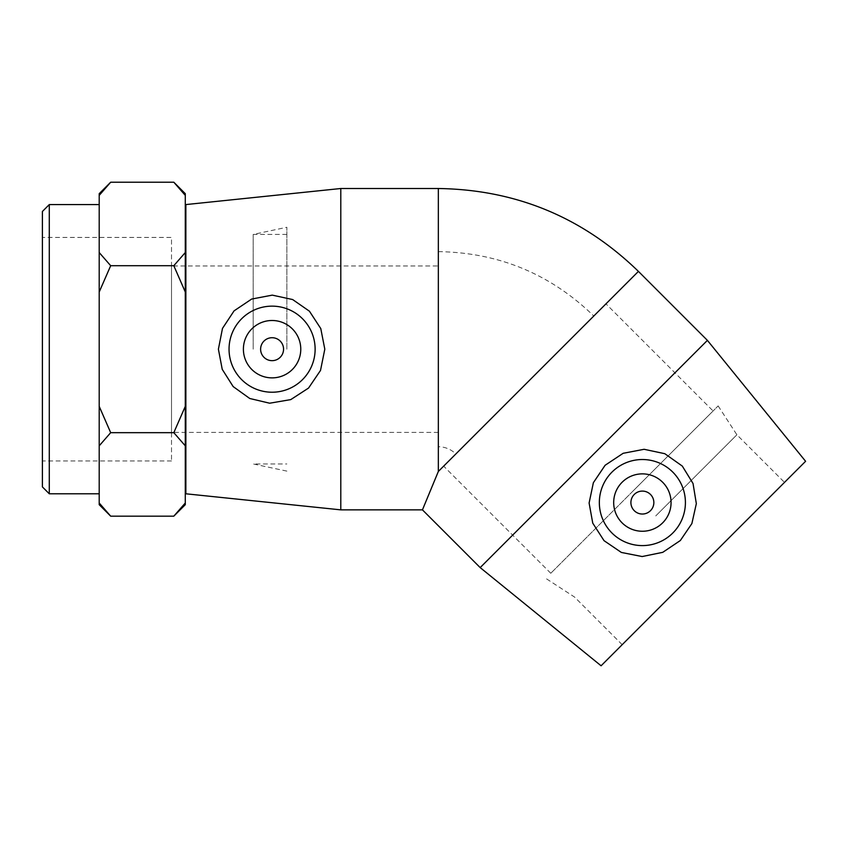 <?xml version="1.0" encoding="UTF-8"?>
<svg xmlns="http://www.w3.org/2000/svg" width="848" height="848" viewBox="0 0 848 848"><rect width="100%" height="100%" fill="white"/><g stroke="black" fill="none" stroke-linecap="round" stroke-linejoin="round"><path stroke-width="0.64" stroke-dasharray="4.24 3.18" d="M286.857 349.185L286.857 227.264L286.857 349.185M253.192 349.185L253.192 234.419L253.192 349.185M42.4 486.911L42.4 211.47M49.29 204.58L49.29 493.79M42.4 237.429L42.4 460.952L42.4 237.429L171.508 237.429L171.508 460.952L171.508 237.429M99.205 292.009L110.685 265.7L99.205 252.545L99.205 349.185L99.205 204.58L99.205 493.79L99.205 349.185L99.205 445.825L110.685 432.671L99.205 406.362M110.685 516.167L99.205 503.012L99.205 504.687M99.205 193.683L99.205 195.369L110.685 182.214M185.288 406.362L173.808 432.671L185.288 445.825L185.288 252.545L173.808 265.7L185.288 292.009M185.288 504.687L185.288 503.012L173.808 516.167M173.808 182.214L185.288 195.369L185.288 193.683M99.205 195.369L99.205 252.545M173.808 265.7L110.685 265.7M173.808 432.671L110.685 432.671M99.205 445.825L99.205 503.012M185.288 445.825L185.288 503.012M185.288 195.369L185.288 252.545M438.342 349.185L438.342 251.633L438.342 349.185M438.342 265.986L438.342 432.395L438.342 265.986L171.508 265.986L171.508 432.395L171.508 265.986M185.86 234.419L185.86 463.951L185.86 234.419M185.288 234.419L185.288 463.951L185.288 234.419M438.342 432.395L171.508 432.395M171.508 460.952L42.4 460.952M713.083 410.973L550.776 573.28L713.083 410.973L605.97 303.849L443.663 466.156L605.97 303.849M455.832 453.987L593.791 316.018L455.832 453.987A24.73 24.73 0 0 0 438.342 446.737M653.85 502.567A11.48 11.48 0 0 0 634.262 494.448A11.48 11.48 0 0 0 637.982 513.167A11.48 11.48 0 0 0 653.85 502.567M622.082 482.279A28.694 28.694 0 0 1 670.09 495.137A28.694 28.694 0 0 1 634.951 530.276A28.694 28.694 0 0 1 622.082 482.279M707.402 340.366L480.18 567.598M638.427 271.392L438.342 471.467L422.442 509.86M631.93 492.126L718.15 405.916L631.93 492.126M655.737 515.934L736.891 434.78L655.737 515.934M703.352 563.538L622.199 644.692L703.352 563.538M805.6 461.291L601.094 665.786M283.561 349.185A11.48 11.48 0 0 0 266.346 339.253A11.48 11.48 0 0 0 266.346 359.128A11.48 11.48 0 0 0 283.561 349.185M300.775 349.185A28.694 28.694 0 0 1 257.739 374.032A28.694 28.694 0 0 1 257.739 324.339A28.694 28.694 0 0 1 300.775 349.185M340.79 509.86L340.79 188.51M185.86 493.79L185.86 204.58M438.342 471.467L438.342 188.51M286.857 471.106L253.192 463.951L286.857 463.951M286.857 234.419L253.192 234.419L286.857 227.264M550.776 573.28L443.663 466.156M438.342 251.633C498.688 252.524 550.5 273.989 593.791 316.018M718.15 405.916L736.891 434.78L784.495 482.385M622.199 644.692L574.584 597.077L545.72 578.336"/><path stroke-width="1.27" d="M49.29 204.58L42.4 211.47L42.4 486.911L49.29 493.79L49.29 204.58L99.205 204.58M110.685 516.167L99.205 504.687L99.205 503.012L110.685 516.167L173.808 516.167L185.288 503.012L185.288 504.687L173.808 516.167M99.205 406.362L110.685 432.671L99.205 445.825L99.205 252.545L110.685 265.7L99.205 292.009M110.685 182.214L99.205 195.369L99.205 193.683L110.685 182.214L173.808 182.214L185.288 195.369L185.288 193.683L173.808 182.214M173.808 432.671L185.288 406.362L185.288 445.825L173.808 432.671L110.685 432.671M185.288 292.009L173.808 265.7L185.288 252.545L185.288 406.362M99.205 252.545L99.205 195.369M99.205 503.012L99.205 445.825M185.288 503.012L185.288 445.825M173.808 265.7L110.685 265.7M185.288 252.545L185.288 195.369M185.288 234.419L185.86 234.419M283.561 349.185A11.48 11.48 0 0 1 266.346 359.128A11.48 11.48 0 0 1 266.346 339.253A11.48 11.48 0 0 1 283.561 349.185M653.85 502.567A11.48 11.48 0 0 1 636.636 512.499A11.48 11.48 0 0 1 636.636 492.624A11.48 11.48 0 0 1 653.85 502.567M622.082 482.279A28.694 28.694 0 0 1 670.09 495.137A28.694 28.694 0 0 1 634.951 530.276A28.694 28.694 0 0 1 622.082 482.279M672.803 533A43.036 43.036 0 0 1 611.493 532.533A43.036 43.036 0 0 1 612.871 471.234A43.036 43.036 0 0 1 674.149 473.534A43.036 43.036 0 0 1 672.803 533M707.402 340.366L805.6 461.291L601.094 665.786L480.18 567.598L707.402 340.366L638.427 271.392C582.703 217.279 516.008 189.655 438.342 188.51L438.342 471.467L638.427 271.392M480.18 567.598L422.442 509.86L438.342 471.467M682.301 466.082L693.028 483.487L696.335 503.638L691.873 523.576L680.34 540.526L662.754 552.334L642.148 556.542L621.372 552.451L604.03 540.664L592.752 523.142L589.106 503.012L593.367 482.713L605.101 465.287L623.153 453.298L644.088 449.292L664.811 453.701L682.301 466.082M300.775 349.185A28.694 28.694 0 0 1 257.739 374.032A28.694 28.694 0 0 1 257.739 324.339A28.694 28.694 0 0 1 300.775 349.185M229.045 349.185A43.036 43.036 0 0 1 272.738 306.149A43.036 43.036 0 0 1 315.106 350.478A43.036 43.036 0 0 1 270.152 392.179A43.036 43.036 0 0 1 229.045 349.185M269.653 403.213L249.757 398.496L233.168 386.582L222.229 369.325L218.402 349.185L222.483 328.409L234.08 310.856L251.655 299.058L272.261 295.136L292.634 299.545L309.435 311.205L320.777 328.568L324.805 349.185L320.512 370.438L308.545 388.066L290.769 399.599L269.653 403.213M340.79 509.86L185.86 493.79L185.86 204.58L340.79 188.51L340.79 509.86L422.442 509.86M49.29 493.79L99.205 493.79M185.288 463.951L185.86 463.951M340.79 188.51L438.342 188.51"/></g></svg>
